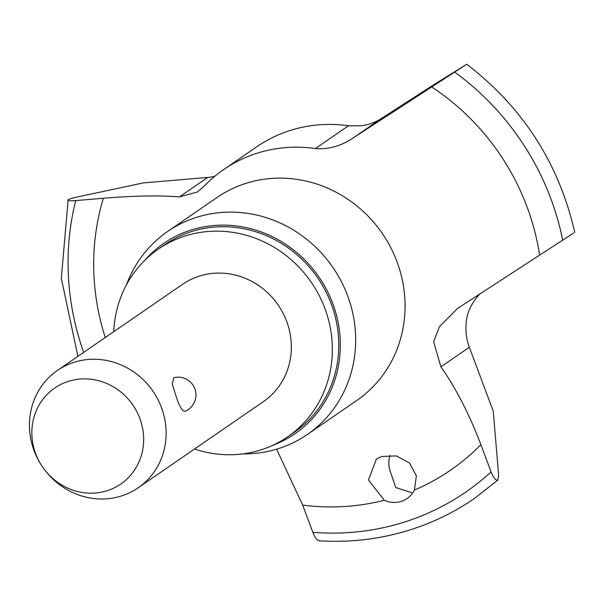 <?xml version="1.0" encoding="UTF-8"?>
<svg xmlns="http://www.w3.org/2000/svg" width="605" height="605" viewBox="0 0 605 605"><rect width="100%" height="100%" fill="white"/><g stroke="black" fill="none" stroke-linecap="round" stroke-linejoin="round"><path stroke-width="0.91" d="M223.638 169.582L256.709 146.826A142.455 133.864 55.5 0 1 287.776 131.255A142.455 133.864 55.5 0 1 348.488 125.764L360.595 125.787A52.038 48.899 -124.5 0 0 381.165 118.625L434.791 84.08L466.236 64.569L352.806 138.144C340.865 146.145 328.402 149.609 315.417 148.52A142.455 133.864 -124.5 0 0 254.713 154.01A142.455 133.864 -124.5 0 0 223.638 169.582A142.455 133.864 -124.5 0 0 204.021 186.287L197.381 192.027L179.375 196.943C159.538 195.279 134.197 195.718 103.364 198.259L75.708 200.61C69.673 201.057 67.155 200.694 68.161 199.529L73.235 197.873L143.249 182.922L207.734 177.424A52.038 48.899 -124.5 0 0 214.76 176.289M480.347 293.561A52.038 48.899 -124.5 0 0 473.049 302.727C468.52 309.813 466.183 317.285 466.039 325.127A52.038 48.899 -124.5 0 0 469.344 347.27L493.279 411.271L498.664 475.78L497.756 480.166C495.677 480.627 493.446 477.867 491.063 471.892L480.884 444.675C469.246 414.085 455.92 388.138 440.894 366.849L433.641 341.704L439.434 326.677L457.463 308.512L573.774 232.948M276.598 449.197L302.674 505.099L312.846 532.317C315.235 538.291 317.466 541.044 319.546 540.583M77.879 356.375L61.332 278.3L68.161 199.529M126.498 284.758A123.223 115.789 55.5 0 1 167.6 231.503A123.223 115.789 55.5 0 1 194.47 218.034A123.223 115.789 55.5 0 1 341.091 281.068A123.223 115.789 55.5 0 1 307.317 434.503A123.223 115.789 55.5 0 1 280.44 447.972A123.223 115.789 55.5 0 1 242.892 453.879M72.94 362.675A71.224 66.928 55.5 0 1 157.693 399.111A71.224 66.928 55.5 0 1 138.174 487.804A71.224 66.928 55.5 0 1 122.633 495.586A71.224 66.928 55.5 0 1 42.652 467.075A58.262 54.753 55.5 0 1 67.427 381.672A58.262 54.753 55.5 0 1 139.831 418.38A58.262 54.753 55.5 0 1 108.083 490.398A58.262 54.753 55.5 0 1 42.652 467.075A71.224 66.928 55.5 0 1 57.407 370.457A71.224 66.928 55.5 0 1 72.94 362.675M138.174 487.804L263.394 401.622A71.224 66.928 -124.5 0 0 282.913 312.929A71.224 66.928 -124.5 0 0 198.16 276.493A71.224 66.928 -124.5 0 0 182.627 284.274L57.407 370.457M185.508 411.128L185.16 411.309A17.81 17.81 0 0 0 194.818 388.72A17.81 17.81 0 0 0 173.786 377.686L172.281 384.054L176.403 397.258C179.783 407.362 182.816 411.982 185.508 411.128M318.85 540.772C352.004 542.866 384.054 538.7 415.007 528.271C436.19 521.079 455.958 511.172 474.32 498.55L497.756 480.166M384.304 500.252L368.46 480.015L376.355 459.142L381.679 456.495L396.358 455.92L409.487 463.014L416.399 475.863L414.402 490.042A24.926 23.429 55.5 0 1 407.074 498.528A24.926 23.429 55.5 0 1 401.637 501.25A24.926 23.429 55.5 0 1 384.304 500.252A233.802 219.698 55.5 0 1 302.674 505.099M145.041 260.067A115.585 108.613 55.5 0 1 189.108 230.679A115.585 108.613 55.5 0 1 332.183 302.024A115.585 108.613 55.5 0 1 272.583 445.371M113.763 331.669A113.959 107.093 55.5 0 1 158.397 249.071A113.959 107.093 55.5 0 1 183.254 236.615A113.959 107.093 55.5 0 1 318.858 294.915A113.959 107.093 55.5 0 1 287.617 436.825A113.959 107.093 55.5 0 1 262.767 449.281A113.959 107.093 55.5 0 1 194.53 449.016M287.617 436.825L294.045 432.401A113.959 107.093 -124.5 0 0 325.278 290.498A113.959 107.093 -124.5 0 0 189.675 232.199A113.959 107.093 -124.5 0 0 164.817 244.654L158.397 249.071M390.081 455.179A24.926 23.429 -124.5 0 0 389.983 470.561L395.761 487.547L412.67 492.969M465.737 64.803L466.236 64.569M454.71 72.116A260.483 244.775 55.5 0 1 562.726 240.276M491.063 471.892A260.483 244.775 55.5 0 1 408.874 520.61A260.483 244.775 55.5 0 1 312.846 532.317M83.671 352.382A260.483 244.775 55.5 0 1 75.708 200.61M167.6 231.503L216.991 197.51A123.223 115.789 55.5 0 1 243.86 184.041A123.223 115.789 55.5 0 1 390.482 247.074A123.223 115.789 55.5 0 1 356.708 400.51L307.317 434.503M105.247 337.537A233.802 219.698 55.5 0 1 103.364 198.259M480.884 444.675A233.802 219.698 55.5 0 1 414.402 490.042M431.713 86.938A233.802 219.698 55.5 0 1 539.615 255.166M469.344 347.27L440.894 366.849M381.165 118.625L352.806 138.144M348.488 125.764L315.417 148.52M207.734 177.424L179.375 196.943M574.75 232.365C558.959 163.433 522.939 107.388 466.705 64.228"/></g></svg>
